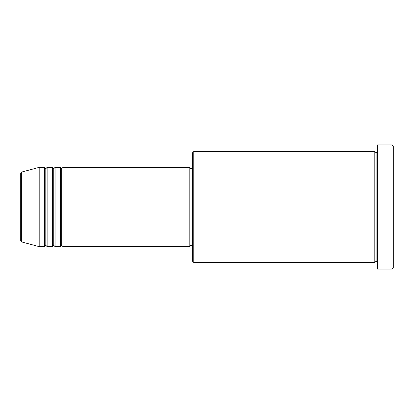 <?xml version="1.0" encoding="UTF-8"?>
<svg xmlns="http://www.w3.org/2000/svg" width="414" height="414" viewBox="0 0 414 414"><rect width="100%" height="100%" fill="white"/><g stroke="black" fill="none" stroke-linecap="round" stroke-linejoin="round"><path stroke-width="0.62" d="M20.7 207L20.7 240.669L20.7 207L20.7 240.669L21.678 241.947L21.678 207L21.678 241.947L21.678 207L20.7 207L20.7 173.331L20.7 207L39.195 207L21.678 207L21.678 172.053L21.678 207L21.678 172.053L20.7 173.331L20.7 207M377.444 262.492L376.124 261.172L374.805 262.492L374.805 151.508L374.805 207L376.124 207L376.124 152.828L376.124 207L376.124 152.828L376.124 207L377.444 207L377.444 269.1L377.444 144.9L377.444 207L391.98 207L391.98 269.1L391.98 207L393.3 207L393.3 146.22L393.3 267.78L393.3 207L193.788 207L193.788 262.492L193.788 207L189.824 207L189.824 246.641L189.824 207L62.98 207L62.98 167.359L62.98 207L61.66 207L61.66 168.684L61.66 207L60.34 207L60.34 167.359L60.34 207L55.052 207L55.052 167.359L55.052 207L53.732 207L53.732 168.684L53.732 207L52.412 207L52.412 167.359L52.412 207L47.124 207L47.124 167.359L47.124 207L45.804 207L45.804 168.684L45.804 207L44.484 207L44.484 167.359L44.484 207L39.195 207L39.195 246.641L39.195 207L44.484 207L44.484 167.359L39.195 167.359L39.195 207L39.195 167.359L21.678 172.053M62.98 246.641L61.66 245.316L60.34 246.641L60.34 207L61.66 207L61.66 168.684L61.66 245.316L61.66 207L61.66 245.316L61.66 207L62.98 207L62.98 246.641L189.824 246.641M55.052 246.641L53.732 245.316L52.412 246.641L52.412 207L53.732 207L53.732 168.684L53.732 245.316L53.732 207L53.732 245.316L53.732 207L55.052 207L55.052 246.641L60.34 246.641M47.124 246.641L45.804 245.316L44.484 246.641L44.484 207L45.804 207L45.804 168.684L45.804 245.316L45.804 207L45.804 245.316L45.804 207L47.124 207L47.124 246.641L52.412 246.641M44.484 167.359L45.804 168.684L47.124 167.359L47.124 207L52.412 207L52.412 167.359L53.732 168.684L55.052 167.359L55.052 207L60.34 207L60.34 167.359L61.66 168.684L62.98 167.359L62.98 207L189.824 207L189.824 167.359L189.824 207L192.463 207L192.463 261.172L192.463 152.828L192.463 207L374.805 207L374.805 151.508L193.788 151.508L193.788 207L193.788 151.508L192.463 152.828M391.98 207L391.98 144.9L391.98 207M374.805 207L374.805 262.492L374.805 207M376.124 207L376.124 261.172L376.124 207M44.484 207L44.484 246.641L44.484 207M47.124 207L47.124 246.641L47.124 207M52.412 207L52.412 246.641L52.412 207M55.052 207L55.052 246.641L55.052 207M60.34 207L60.34 246.641L60.34 207M62.98 207L62.98 246.641L62.98 207M374.805 262.492L193.788 262.492L192.463 261.172M377.444 269.1L391.98 269.1L393.3 267.78M374.805 151.508L376.124 152.828L377.444 151.508M192.463 245.316L189.824 245.316M44.484 246.641L39.195 246.641L21.678 241.947M52.412 167.359L47.124 167.359M393.3 146.22L391.98 144.9L377.444 144.9M192.463 168.684L189.824 168.684M189.824 167.359L62.98 167.359M60.34 167.359L55.052 167.359"/></g></svg>
